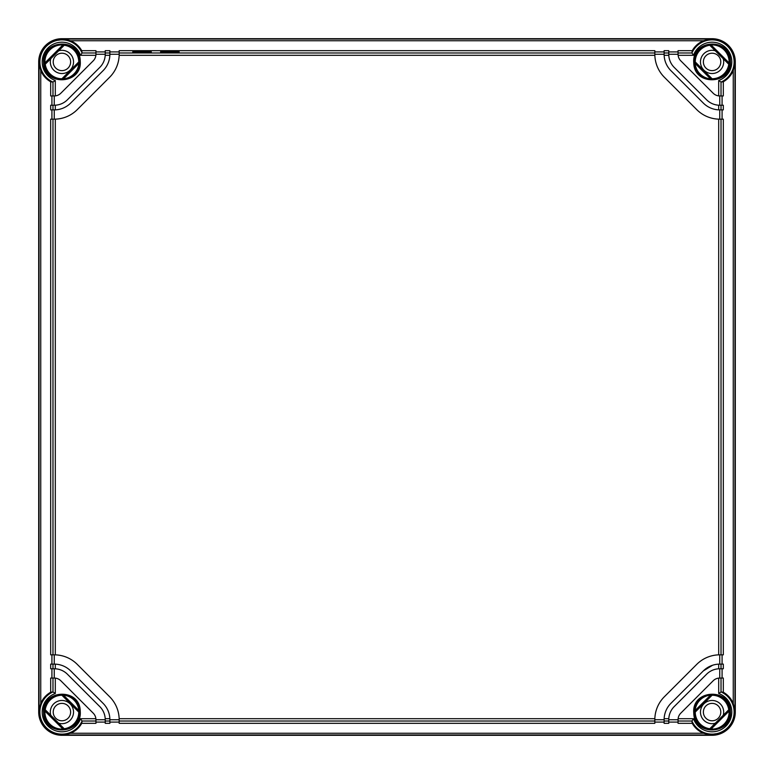 <?xml version="1.0" encoding="UTF-8"?>
<svg xmlns="http://www.w3.org/2000/svg" width="774" height="774" viewBox="0 0 774 774"><rect width="100%" height="100%" fill="white"/><g stroke="black" fill="none" stroke-linecap="round" stroke-linejoin="round"><path stroke-width="1.16" d="M50.765 58.718A11.61 11.61 0 0 0 61.92 73.53A11.61 11.61 0 0 0 73.53 61.92A11.61 11.61 0 0 0 58.718 50.765M715.282 50.765A11.61 11.61 0 0 0 700.47 61.92A11.61 11.61 0 0 0 712.08 73.53A11.61 11.61 0 0 0 723.235 58.718M723.235 715.282A11.61 11.61 0 0 0 712.08 700.47A11.61 11.61 0 0 0 700.47 712.08A11.61 11.61 0 0 0 715.282 723.235M58.718 723.235A11.61 11.61 0 0 0 73.53 712.08A11.61 11.61 0 0 0 61.92 700.47A11.61 11.61 0 0 0 50.765 715.282M720.788 61.92A8.707 8.707 0 0 0 712.08 53.212A8.707 8.707 0 0 0 703.373 61.92A8.707 8.707 0 0 0 712.08 70.627A8.707 8.707 0 0 0 720.788 61.92M53.212 61.92A8.707 8.707 0 0 0 61.92 70.627A8.707 8.707 0 0 0 70.627 61.92A8.707 8.707 0 0 0 61.92 53.212A8.707 8.707 0 0 0 53.212 61.92M720.788 712.08A8.707 8.707 0 0 0 712.08 703.373A8.707 8.707 0 0 0 703.373 712.08A8.707 8.707 0 0 0 712.08 720.788A8.707 8.707 0 0 0 720.788 712.08M53.212 712.08A8.707 8.707 0 0 0 61.92 720.788A8.707 8.707 0 0 0 70.627 712.08A8.707 8.707 0 0 0 61.92 703.373A8.707 8.707 0 0 0 53.212 712.08M712.08 38.7A23.22 23.22 0 0 1 735.3 61.92L735.3 712.08A23.22 23.22 0 0 1 712.08 735.3L61.92 735.3A23.22 23.22 0 0 1 38.7 712.08A23.22 23.22 0 0 0 61.92 735.3L712.08 735.3A23.22 23.22 0 0 0 735.3 712.08L735.3 61.92A23.22 23.22 0 0 0 712.08 38.7L61.92 38.7A23.22 23.22 0 0 0 38.7 61.92A23.22 23.22 0 0 1 61.92 38.7L712.08 38.7L703.469 40.741C698.603 42.793 694.859 46.101 692.237 50.678L691.927 52.98L678.053 52.98L678.053 50.678L692.237 50.678M38.7 61.92L38.7 712.08L38.7 61.92L40.741 70.531C42.793 75.397 46.101 79.141 50.678 81.763L52.98 82.073L52.98 95.947L50.678 95.947L50.678 81.763M61.92 735.3L70.531 733.259C75.397 731.207 79.141 727.899 81.763 723.322L82.073 721.02L95.947 721.02L95.947 723.322L81.763 723.322M81.763 50.678L82.073 52.98L95.947 52.98L95.947 50.678L81.763 50.678C79.141 46.101 75.397 42.793 70.531 40.741L61.92 38.7M63.913 39.784L61.552 39.706M678.053 721.02L678.053 723.322L692.237 723.322L691.927 721.02L678.053 721.02L678.111 718.698A9.288 9.288 0 0 0 678.053 719.743L668.765 719.743L668.765 723.322L664.121 723.322L664.14 718.698A23.22 23.22 0 0 0 664.121 719.743L654.833 719.743L654.833 723.322L119.167 723.322L119.148 718.698A32.508 32.508 0 0 0 109.647 696.755L77.245 664.353A32.508 32.508 0 0 0 55.302 654.852L54.257 654.833L54.257 664.121L55.302 664.14L55.302 668.794L54.257 668.765L54.257 678.053L55.302 678.111L55.302 693.504L52.98 691.937M692.237 723.322C694.859 727.899 698.603 731.207 703.469 733.259L712.08 735.3M710.087 734.216L712.448 734.294M64.232 45.25A16.834 16.834 0 0 1 78.755 61.92L78.871 63.478L63.478 78.871L61.92 78.755A16.834 16.834 0 0 1 45.25 64.232L64.232 45.25L62.888 44.931A17.018 17.018 0 0 0 44.931 62.888L62.888 44.931M78.755 712.08A16.834 16.834 0 0 1 64.232 728.75L45.25 709.768A16.834 16.834 0 0 1 61.92 695.245L78.755 712.08L78.871 710.522A17.018 17.018 0 0 0 63.478 695.129L78.871 710.522M711.113 729.069A17.018 17.018 0 0 0 729.069 711.113L711.113 729.069L709.768 728.75A16.834 16.834 0 0 1 695.245 712.08L695.129 710.522L710.522 695.129A17.018 17.018 0 0 0 695.129 710.522M695.245 61.92A16.834 16.834 0 0 1 709.768 45.25L728.75 64.232A16.834 16.834 0 0 1 712.08 78.755L695.245 61.92L695.129 63.478A17.018 17.018 0 0 0 710.522 78.871L695.129 63.478M50.678 692.237L52.98 691.927L52.98 678.053L50.678 678.053L50.678 692.237C46.101 694.859 42.793 698.603 40.741 703.469L38.7 712.08M109.879 722.084L119.167 722.084M82.063 721.02L80.496 718.698L95.889 718.698L95.947 719.743L105.235 719.743L105.235 723.322L109.879 723.322L109.879 719.743L119.167 719.743M95.947 722.084L105.235 722.084M668.765 722.084L678.053 722.084M654.833 722.084L664.121 722.084M52.98 82.063L55.302 80.496L55.302 95.889L52.98 95.947M54.257 105.235L55.302 105.206L55.302 109.86L50.678 109.879L50.678 105.235L54.257 105.235L54.257 95.947A9.288 9.288 0 0 0 60.827 93.228L93.228 60.827A9.288 9.288 0 0 0 95.889 55.302L80.496 55.302L82.063 52.98M95.947 51.916L105.235 51.916M54.257 654.833L50.678 654.833L50.678 119.167L55.302 119.148A32.508 32.508 0 0 0 77.245 109.647L109.647 77.245A32.508 32.508 0 0 0 119.167 54.257L109.879 54.257L109.86 55.302A23.22 23.22 0 0 0 109.879 54.257L109.879 50.678L105.235 50.678L105.235 54.257L95.947 54.257L95.889 55.302A9.288 9.288 0 0 0 95.947 54.257L95.947 52.98M109.879 51.916L119.167 51.916M696.755 109.647A32.508 32.508 0 0 0 718.698 119.148A32.508 32.508 0 0 1 696.755 109.647L664.353 77.245A32.508 32.508 0 0 1 654.833 54.257L654.852 55.302L119.148 55.302L119.167 50.678L654.833 50.678L654.833 54.257L664.121 54.257L664.121 50.678L668.765 50.678L668.765 54.257L678.053 54.257L678.053 52.98M654.833 51.916L664.121 51.916M668.765 51.916L678.053 51.916M723.322 81.763L721.02 82.073L721.02 95.947L723.322 95.947L723.322 81.763C727.899 79.141 731.207 75.397 733.259 70.531L735.3 61.92M691.937 52.98L693.504 55.302L678.111 55.302L678.053 54.257L678.111 55.293A9.288 9.288 0 0 0 680.772 60.827L713.173 93.228A9.288 9.288 0 0 0 718.698 95.889L718.698 80.496A19.718 19.718 0 0 0 718.698 43.344A19.718 19.718 0 0 0 693.504 55.302M735.3 712.08L733.259 703.469C731.207 698.603 727.899 694.859 723.322 692.237L721.02 691.927L721.02 678.053L723.322 678.053L723.322 692.237M721.02 691.937L718.698 693.504L718.698 678.111L721.02 678.053M719.743 668.765L718.698 668.794L718.698 664.14L719.743 664.121L723.322 664.121L723.322 668.765L719.743 668.765L719.743 678.053L718.707 678.111A9.288 9.288 0 0 0 713.173 680.772L680.772 713.173A9.288 9.288 0 0 0 678.111 718.698L693.504 718.698L691.937 721.02M61.92 44.466C64.629 44.64 64.629 44.669 61.92 44.553C59.211 44.669 59.211 44.64 61.92 44.466C64.629 44.64 64.629 44.669 61.92 44.553C59.211 44.669 59.211 44.64 61.92 44.466M61.92 78.755L78.755 61.92M44.931 711.113A17.018 17.018 0 0 0 62.888 729.069L44.931 711.113L45.25 709.768M64.232 728.75L62.888 729.069M712.08 729.447C714.789 729.331 714.789 729.36 712.08 729.534C709.371 729.36 709.371 729.331 712.08 729.447C714.789 729.331 714.789 729.36 712.08 729.534C709.371 729.36 709.371 729.331 712.08 729.447M709.768 728.75L728.75 709.768A16.834 16.834 0 0 0 712.08 695.245L695.245 712.08M729.069 62.888A17.018 17.018 0 0 0 711.113 44.931L729.069 62.888L728.75 64.232M709.768 45.25L711.113 44.931M51.916 668.765L51.916 678.053M105.235 719.743L105.206 718.698L109.86 718.698A23.22 23.22 0 0 0 103.077 703.324L70.676 670.923A23.22 23.22 0 0 0 55.302 664.14L50.678 664.121L50.678 668.765L54.257 668.765M51.916 654.833L51.916 664.121M51.916 109.879L51.916 119.167M51.916 95.947L51.916 105.235M52.98 678.053L55.273 678.111A9.288 9.288 0 0 1 60.827 680.772L93.228 713.173A9.288 9.288 0 0 1 95.889 718.698L95.947 721.02M151.317 51.877C151.82 51.248 132.17 51.258 132.741 51.877C132.238 52.506 151.888 52.506 151.317 51.877M179.181 51.877C179.684 51.248 160.034 51.258 160.605 51.877C160.102 52.506 179.752 52.506 179.181 51.877M721.02 82.063L718.698 80.496M722.084 95.947L722.084 105.235M719.743 119.167L723.322 119.167L723.322 654.833L718.698 654.852L718.698 119.148L719.743 119.167L719.743 109.879L718.698 109.86L718.698 105.206A18.576 18.576 0 0 1 706.604 99.798L674.202 67.396A18.576 18.576 0 0 1 668.765 54.257L668.794 55.302L664.14 55.302A23.22 23.22 0 0 0 670.923 70.676L703.324 103.077A23.22 23.22 0 0 0 718.698 109.86L723.322 109.879L723.322 105.235L719.743 105.235L719.743 95.947L718.727 95.889L721.02 95.947M722.084 109.879L722.084 119.167M722.084 654.833L722.084 664.121M722.084 668.765L722.084 678.053M63.478 78.871A17.018 17.018 0 0 0 78.871 63.478M45.25 64.232L44.931 62.888M61.92 695.245L63.478 695.129M728.75 709.768L729.069 711.113M710.522 695.129L712.08 695.245M710.522 78.871L712.08 78.755M55.302 105.206A18.576 18.576 0 0 0 67.396 99.798L99.798 67.396A18.576 18.576 0 0 0 105.206 55.302L109.86 55.302A23.22 23.22 0 0 1 103.077 70.676L70.676 103.077A23.22 23.22 0 0 1 55.302 109.86L54.257 109.879L54.257 119.167M119.148 718.698L654.852 718.698L654.833 719.743A32.508 32.508 0 0 1 664.353 696.755L696.755 664.353A32.508 32.508 0 0 1 718.698 654.852M109.86 718.698L109.879 719.743L109.86 718.698M105.206 718.698L105.206 718.698A18.576 18.576 0 0 0 99.798 706.604L67.396 674.202A18.576 18.576 0 0 0 55.302 668.794M719.743 654.833L719.743 664.121L718.698 664.14A23.22 23.22 0 0 0 703.324 670.923L670.923 703.324A23.22 23.22 0 0 0 664.14 718.698L668.794 718.698A18.576 18.576 0 0 0 668.765 719.743L668.794 718.698A18.576 18.576 0 0 1 674.202 706.604L706.604 674.202A18.576 18.576 0 0 1 718.698 668.794M703.324 670.923L712.564 665.263M105.206 55.302A18.576 18.576 0 0 0 105.235 54.257L105.206 55.302M664.14 55.302L664.121 54.257L664.14 55.302M718.698 105.206L719.743 105.235M82.073 721.02A22.04 22.04 0 0 1 39.88 712.08A22.04 22.04 0 0 1 52.98 691.927M39.029 712.08L39.029 61.92M52.98 82.073A22.04 22.04 0 0 1 39.88 61.92A22.04 22.04 0 0 1 82.073 52.98M61.92 39.029L712.08 39.029M691.927 52.98A22.04 22.04 0 0 1 734.12 61.92A22.04 22.04 0 0 1 721.02 82.073M734.971 61.92L734.971 712.08M721.02 691.927A22.04 22.04 0 0 1 734.12 712.08A22.04 22.04 0 0 1 691.927 721.02M61.92 734.971L712.08 734.971M703.469 733.259L70.531 733.259M55.302 693.504A19.718 19.718 0 0 0 55.302 730.656A19.718 19.718 0 0 0 80.496 718.698M40.741 703.469L40.741 70.531M80.496 55.302A19.718 19.718 0 0 0 43.344 55.302A19.718 19.718 0 0 0 55.302 80.496M70.531 40.741L703.469 40.741M733.259 70.531L733.259 703.469M693.504 718.698A19.718 19.718 0 0 0 730.656 718.698A19.718 19.718 0 0 0 718.698 693.504M79.509 60.217A17.676 17.676 0 0 0 61.069 44.263A17.676 17.676 0 0 0 44.331 63.623A17.676 17.676 0 0 0 62.771 79.577A17.676 17.676 0 0 0 79.509 60.217M44.331 713.783A17.676 17.676 0 0 0 62.771 729.737A17.676 17.676 0 0 0 79.509 710.377A17.676 17.676 0 0 0 61.069 694.423A17.676 17.676 0 0 0 44.331 713.783M694.491 713.783A17.676 17.676 0 0 0 712.931 729.737A17.676 17.676 0 0 0 729.669 710.377A17.676 17.676 0 0 0 711.229 694.423A17.676 17.676 0 0 0 694.491 713.783M729.669 60.217A17.676 17.676 0 0 0 711.229 44.263A17.676 17.676 0 0 0 694.491 63.623A17.676 17.676 0 0 0 712.931 79.577A17.676 17.676 0 0 0 729.669 60.217M105.235 721.02L109.879 721.02M664.121 721.02L668.765 721.02M119.167 721.02L654.833 721.02M43.547 712.08C42.377 689.508 79.2 687.728 80.206 710.309L80.293 712.08C81.464 734.652 44.64 736.432 43.634 713.851L43.547 712.08M43.547 61.92C42.377 39.348 79.2 37.568 80.206 60.149L80.293 61.92C81.464 84.492 44.64 86.272 43.634 63.691L43.547 61.92M109.879 52.98L105.235 52.98M119.167 52.98L654.833 52.98M668.765 52.98L664.121 52.98M693.707 61.92C692.536 39.348 729.36 37.568 730.366 60.149L730.453 61.92C731.624 84.492 694.8 86.272 693.794 63.691L693.707 61.92M693.707 712.08C692.536 689.508 729.36 687.728 730.366 710.309L730.453 712.08C731.624 734.652 694.8 736.432 693.794 713.851L693.707 712.08M78.919 61.785L61.785 78.919M45.095 64.358L64.358 45.095M64.358 728.905L45.095 709.642M61.785 695.081L78.919 712.215M728.905 709.642L709.642 728.905M695.081 712.215L712.215 695.081M712.215 78.919L695.081 61.785M709.642 45.095L728.905 64.358M52.98 664.121L52.98 668.765M52.98 119.167L52.98 654.833M52.98 105.235L52.98 109.879M721.02 109.879L721.02 105.235M721.02 654.833L721.02 119.167M721.02 668.765L721.02 664.121M55.302 119.148L55.302 654.852M58.95 40.238L58.195 39.977L59.53 39.822M715.05 733.762L715.805 734.023L714.47 734.178"/></g></svg>
